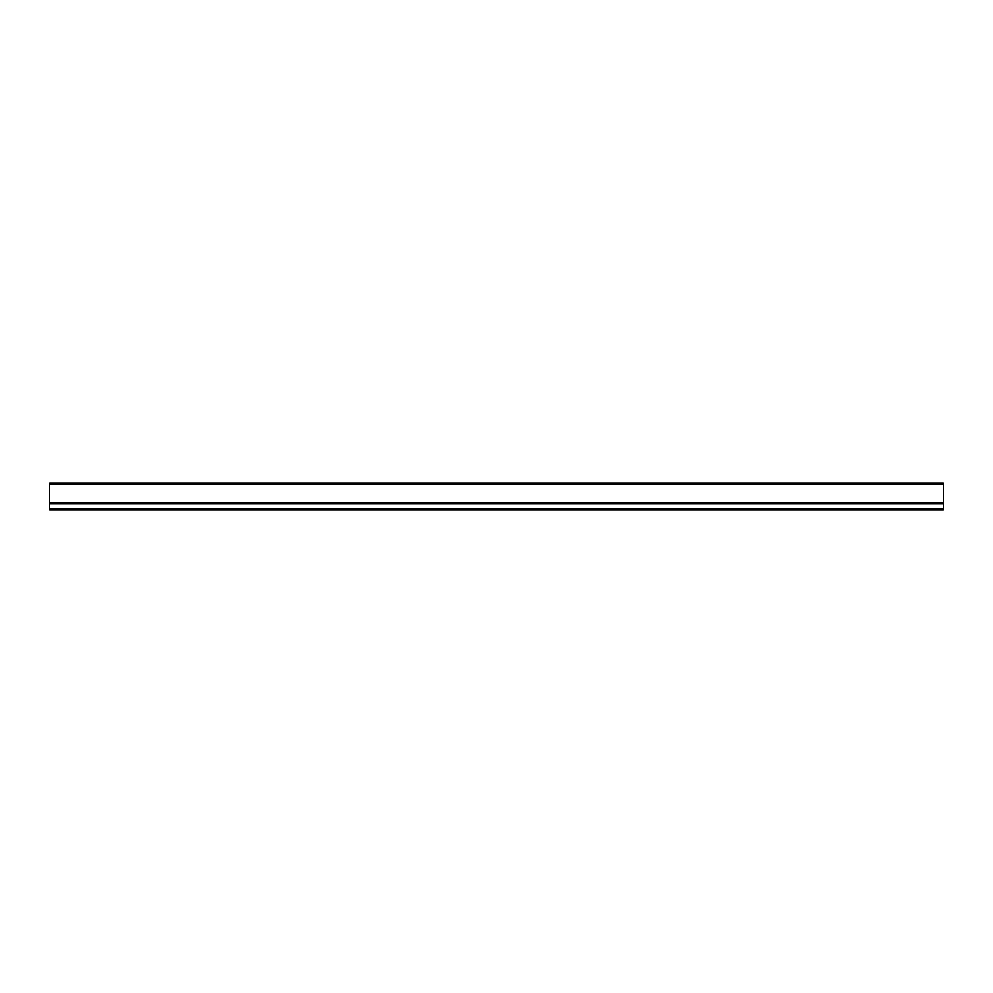 <?xml version="1.0" encoding="UTF-8"?>
<svg xmlns="http://www.w3.org/2000/svg" width="993" height="993" viewBox="0 0 993 993"><rect width="100%" height="100%" fill="white"/><g stroke="black" fill="none" stroke-linecap="round" stroke-linejoin="round"><path stroke-width="1.49" d="M49.65 483.032L943.35 483.032L943.35 503.799L49.65 503.799L49.65 483.032M943.35 509.074L943.35 509.968L49.65 509.968L49.65 503.712L943.35 503.712L943.35 509.074L49.65 509.074M49.65 484.187L943.35 484.187M49.65 502.768L943.35 502.768M943.35 503.277L49.65 503.277M943.35 503.923L49.65 503.923"/></g></svg>
